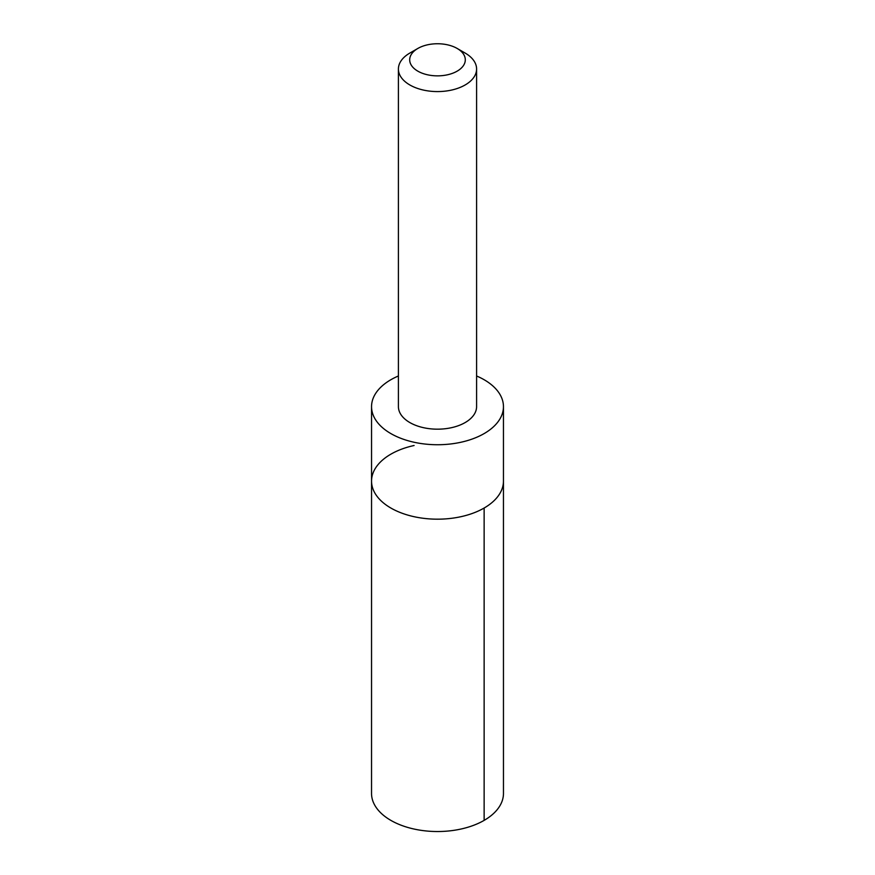 <?xml version="1.0" encoding="UTF-8"?>
<svg xmlns="http://www.w3.org/2000/svg" width="875" height="875" viewBox="0 0 875 875"><rect width="100%" height="100%" fill="white"/><g stroke="black" fill="none" stroke-linecap="round" stroke-linejoin="round"><path stroke-width="1.31" d="M398.409 375.988A65.953 38.073 0 0 0 371.547 406.656A65.953 38.073 0 0 0 460.906 442.258A65.953 38.073 0 0 0 503.453 406.656L503.453 481.108A65.953 38.073 180 0 1 437.5 519.181A65.953 38.073 180 0 1 371.547 481.108A65.953 38.073 180 0 1 414.094 445.506M371.536 793.45A65.964 38.084 0 0 0 460.906 829.052A65.964 38.084 0 0 0 503.464 793.45L503.453 481.108A65.953 38.073 180 0 1 437.5 519.181A65.953 38.073 180 0 1 371.547 481.108L371.536 793.45M503.453 406.656A65.953 38.073 0 0 0 476.591 375.988M417.834 48.453L409.861 53.058A39.091 22.564 0 0 0 398.409 69.016L398.409 406.613A39.091 22.564 0 0 0 451.369 427.711A39.091 22.564 0 0 0 476.591 406.613L476.591 69.016A39.091 22.564 0 0 0 465.139 53.058L457.166 48.453A27.803 16.056 0 0 0 417.834 48.453A27.803 16.056 0 0 0 414.148 68.523A27.803 16.056 0 0 0 447.366 74.812A27.803 16.056 0 0 0 457.166 48.453M398.409 69.016A39.091 22.564 0 0 0 451.369 90.114A39.091 22.564 0 0 0 476.591 69.016M484.137 508.025L484.137 820.378M371.547 406.656L371.547 481.108"/></g></svg>
